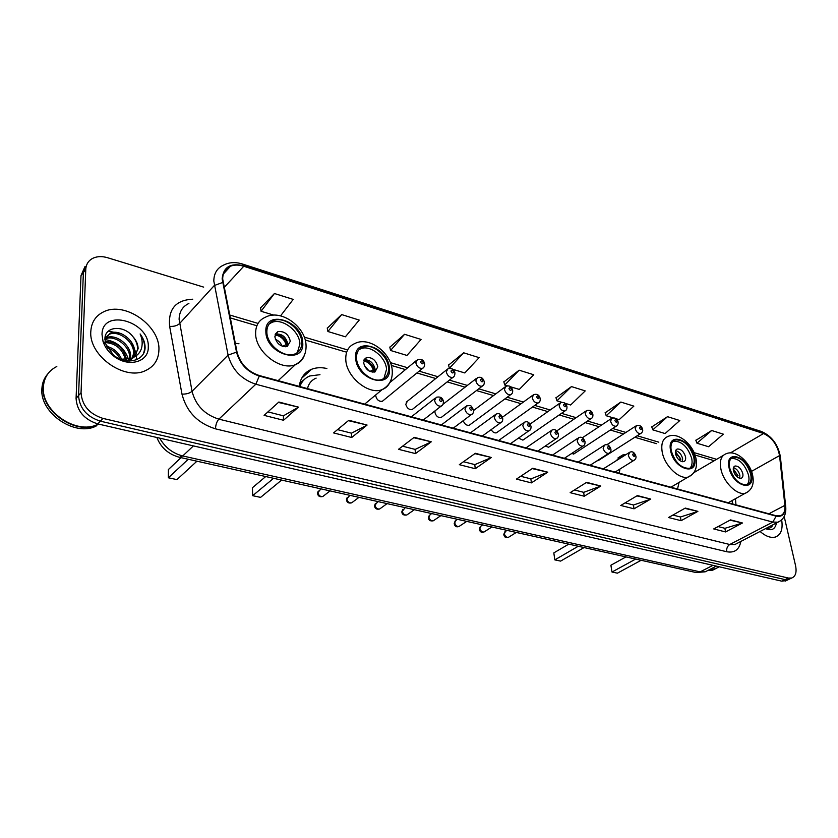 <?xml version="1.0" encoding="UTF-8"?>
<svg xmlns="http://www.w3.org/2000/svg" width="838" height="838" viewBox="0 0 838 838"><rect width="100%" height="100%" fill="white"/><g stroke="black" fill="none" stroke-linecap="round" stroke-linejoin="round"><path stroke-width="1.26" d="M446.717 369.736L406.241 402.146L407.394 401.234L405.791 404.283C406.828 408.096 408.954 409.855 412.16 409.552L413.302 408.651M435.027 410.934L434.922 412.348C435.959 416.088 438.012 417.816 441.092 417.544L442.16 416.737M463.257 420.697C464.493 424.08 466.462 425.62 469.175 425.295L470.17 424.562M491.183 429.653C492.681 432.157 494.43 433.215 496.431 432.827L497.363 432.157M375.812 394.855L375.749 395.955C376.796 399.862 378.986 401.643 382.317 401.318L383.542 400.313M518.502 438.096L522.891 440.128L523.76 439.521M545.192 446.12L548.607 447.22L549.424 446.675M571.286 453.746L574.355 453.62M596.96 460.9L598.604 460.366M732.443 503.9L732.161 500.558M326.872 368.511C321.268 367.233 316.156 367.494 311.558 369.286C304.519 372.281 300.413 377.969 299.239 386.37M626.374 454.353L622.644 455.003L615.783 461.015M672.401 486.365L672.464 487.632M238.956 343.748L235.289 343.339M84.942 266.641L81.003 275.597L76.069 398.396C76.981 411.029 84.229 419.534 97.816 423.923L781.812 581.174L786.714 580.388M203.665 287.12L107.62 257.737C102.152 256.124 97.302 256.271 93.07 258.177C88.535 260.45 86.094 264.211 85.769 269.438L81.045 392.697L78.552 395.557C79.474 408.211 86.743 416.758 100.361 421.168L785.08 579.613L789.983 578.828L785.08 579.613L100.361 421.168C86.743 416.758 79.474 408.211 78.552 395.557L83.381 272.528L78.552 395.557L76.069 398.396M87.32 263.551L83.381 272.528L87.32 263.551M90.808 331.502C88.723 355.721 124.569 381.018 145.372 370.668C154.098 366.625 158.612 359.712 158.916 349.928C160.247 325.898 125.009 301.041 103.786 311.746C95.721 315.612 91.394 322.201 90.808 331.502C88.723 355.721 124.569 381.018 145.372 370.668C154.098 366.625 158.612 359.712 158.916 349.928C160.247 325.898 125.009 301.041 103.786 311.746C95.721 315.612 91.394 322.201 90.808 331.502M760.066 531.46C765.681 536.33 770.771 538.195 775.318 537.053C780.974 534.885 783.08 529.155 781.655 519.874C783.08 529.155 780.974 534.885 775.318 537.053C770.771 538.195 765.681 536.33 760.066 531.46M222.688 279.044C222.74 272.811 225.338 268.548 230.481 266.233C234.378 264.682 238.799 264.693 243.764 266.243L763.565 433.518C772.06 437.52 777.392 444.873 779.55 455.579L784.881 505.356C785.353 511.054 783.781 514.542 780.168 515.82L776.03 515.726L259.267 375.529C247.65 371.548 240.244 363.776 237.06 352.19L222.688 279.044M222.143 278.876L236.515 352.128C239.783 364.006 247.378 371.978 259.288 376.053L776.124 516.145C782.587 517.245 785.615 513.704 785.196 505.513L779.864 455.746C777.643 444.769 772.186 437.227 763.481 433.131L243.743 265.761C230.523 262.64 223.317 267.018 222.143 278.876M711.692 430.512L696.954 443.208L708.581 446.727L723.33 434.168L711.692 430.512L695.865 440.338M667.519 416.675L652.812 429.852L665.089 433.56L679.807 420.529L667.519 416.675L651.765 426.93M616.066 418.728L619.177 419.67L633.842 406.126L620.853 402.051L605.204 412.767M564.885 403.235L570.647 404.984L585.228 390.896L571.485 386.59L555.992 397.788M280.573 315.842L293.216 299.396L274.435 293.52L260.545 307.902M341.642 314.575L327.909 331.502L345.392 336.803L359.209 320.074L341.642 314.575L327.281 328.203M404.576 334.289L390.56 350.473L406.964 355.438L421.053 339.453L404.576 334.289L389.827 347.236M452.75 369.296L464.818 372.952L479.116 357.648L463.634 352.798L448.581 365.106M510.552 386.789L519.288 389.429L533.743 374.764L519.172 370.197L503.868 381.929M81.045 392.697C81.988 405.383 89.278 413.951 102.927 418.403L788.359 578.042L791.638 578.042C795.576 576.513 796.886 572.385 795.566 565.681L784.179 516.501M650.738 499.06L634.062 508.813L620.759 505.461L637.404 495.583L650.738 499.06L636.901 495.887M697.886 511.358L681.105 520.702L668.535 517.528L685.295 508.079L697.886 511.358L684.782 508.362M742.437 522.985L725.593 531.941L713.704 528.935L730.537 519.885L742.437 522.985L730.013 520.157M491.361 457.475L475.261 468.704L459.329 464.681L475.356 453.295L491.361 457.475L474.863 453.641M431.266 441.794L415.48 453.599L398.5 449.315L414.192 437.331L431.266 441.794L413.71 437.698M367.096 425.044L351.709 437.499L333.566 432.911L348.838 420.278L367.096 425.044L348.367 420.666M298.422 407.121L283.527 420.267L264.096 415.365L278.855 402.02L298.422 407.121L278.405 402.429M600.783 486.03L584.243 496.232L570.144 492.671L586.642 482.332L600.783 486.03L586.139 482.657M547.759 472.192L531.407 482.887L516.438 479.106L532.727 468.264L547.759 472.192L532.224 468.599M531.407 482.887L530.863 478.865M520.691 476.277L530.946 478.886L547.172 472.496M584.243 496.232L583.636 492.315M574.459 489.979L583.73 492.335L600.197 486.312M283.527 420.267L283.338 415.805M267.94 411.887L283.412 415.826L297.899 407.509M351.709 437.499L351.405 433.152M337.546 429.622L351.489 433.173L366.552 425.411M415.48 453.599L415.082 449.367M402.596 446.193L415.177 449.398L430.701 442.129M475.261 468.704L474.779 464.577M463.508 461.707L474.874 464.608L490.785 457.799M725.593 531.941L724.839 528.286M718.103 526.568L724.933 528.307L741.84 523.237M681.105 520.702L680.383 516.962M672.914 515.056L680.487 516.983L697.279 511.63M634.062 508.813L633.392 504.989M625.106 502.873L633.486 505.01L650.141 499.343M519.172 370.197L504.748 385.03L503.816 381.751M507.419 385.836L504.748 385.03M463.634 352.798L449.388 368.28L448.529 364.928M390.56 350.473L389.785 347.047M327.909 331.502L327.239 328.014M274.435 293.52L261.068 311.275L260.513 307.714M273.785 315.119L261.068 311.275M571.485 386.59L556.935 400.826L555.94 397.61M561.869 402.324L556.935 400.826M620.853 402.051L606.209 415.742L605.151 412.589M613.144 417.837L606.209 415.742M652.812 429.852L651.702 426.762M696.954 443.208L695.802 440.18M56.806 366.51C48.625 370.637 44.152 377.362 43.398 386.695C40.863 411.039 76.468 435.341 97.658 424.374L98.36 424.049M48.478 373.025C45.242 376.953 43.461 381.615 43.126 387.03C40.58 411.364 76.185 435.655 97.365 424.688L98.591 424.101M47.745 373.958C44.205 377.969 42.256 382.819 41.9 388.507C39.355 412.82 74.907 437.059 96.066 426.092L97.365 424.688M105.19 338.322L106.321 337.766C115.613 333.262 131.849 345.361 130.571 357.177L130.33 359.052M130.131 359.879L129.733 361.063M104.949 339.086L105.347 338.908C114.638 334.404 130.864 346.482 129.576 358.287L129.481 359.313M129.335 360.172L129.115 361.052M104.907 339.222L110.228 333.178C119.53 328.695 135.819 340.867 134.551 352.725L133.263 357.637M104.991 337.85L109.244 334.331C118.546 329.837 134.824 341.998 133.546 353.846L131.032 360.675M132.854 336.572C123.668 324.589 105.022 326.349 104.928 338.51L105.578 343.769L113.35 354.945C125.522 365.441 143.874 361.398 145.047 348.629L145.1 347.571C145.089 342.91 143.434 338.374 140.124 333.964C142.251 338.845 142.722 343.58 141.538 348.158C140.438 352.033 138.019 354.945 134.269 356.904L138.113 348.734C138.092 344.439 136.332 340.385 132.854 336.572C136.165 340.689 137.736 344.952 137.558 349.352L135.033 356.234M134.269 356.904L131.681 358.517L120.651 359.272M134.625 356.716L130.665 359.638L126.412 360.832M106.51 346.272C113.654 348.095 118.713 352.505 121.699 359.502M107.316 347.854C113.025 349.813 117.278 353.542 120.085 359.041M105.085 341.59C116.608 341.715 123.783 347.78 126.611 359.795M105.274 342.585C115.833 343.266 122.578 349.017 125.532 359.848M103.619 343.077L103.661 342.019M102.016 334.53L103.032 341.454C104.792 346.806 108.092 351.478 112.941 355.48C127.544 367.976 148.86 362.487 148.274 347.047C149.876 321.383 102.047 307.724 102.016 334.53M140.124 333.964C144.639 340.877 145.76 347.372 143.487 353.447M108.353 331.157L121.384 333.723M131.388 342.019L136.447 353.919M136.573 355.469L136.206 359.827M104.907 339.568C116.671 341.307 124.558 347.959 128.549 359.523M128.748 360.361L128.874 361.052M266.861 332.058C266.767 344.931 284.48 358.685 294.861 353.971C299.595 351.939 301.9 348.042 301.764 342.292C301.649 329.481 284.134 315.884 273.638 320.65C269.082 322.64 266.819 326.432 266.861 332.058M297.333 352.641L299.899 344.051C299.795 331.251 282.301 317.686 271.816 322.462L269.228 323.929M188.246 459.255L168.375 477.786L168.396 469.542L181.029 457.653M168.375 477.786L176.954 479.608L196.93 461.204M274.833 336.729C276.655 343.863 280.803 347.089 287.277 346.408L290.325 341.255C288.492 334.142 284.333 330.937 277.86 331.628L274.833 336.729M287.277 346.408L287.738 343.727C285.905 336.625 281.757 333.43 275.293 334.132L277.86 331.628M276.131 333.88C281.903 335.546 285.674 339.254 287.455 345.026L285.632 346.775M275 334.97C280.489 335.86 284.208 339.086 286.156 344.648L287.455 345.026M282.532 346.335L286.156 344.648M765.576 528.6C771.662 531.135 775.265 529.26 776.397 522.985M766.194 528.275C769.389 528.757 771.662 527.584 773.003 524.745M159.67 438.148C165.065 447.461 172.754 453.4 182.736 455.956L700.149 571.883L705.198 571.809L707.806 570.479L712.604 570.186L714.919 569.107M709.451 569.641L715.956 568.635M709.817 569.452L714.636 569.149L717.506 567.682M772.636 524.934L772.008 526.348M767.598 527.542L767.262 528.401M768.226 527.217L767.723 528.401M356.538 358.371C356.936 370.522 372.774 383.427 382.128 379.363C386.695 377.456 388.822 373.58 388.486 367.746C387.921 355.637 372.25 342.889 362.812 346.995C358.392 348.87 356.297 352.651 356.538 358.371M383.93 378.483L386.548 369.38C385.993 357.292 370.333 344.565 360.906 348.692L358.999 349.656M303.827 379.981L299.407 385.208M319.969 374.691L309.809 375.969C305.022 377.948 301.701 381.468 299.847 386.538M316.136 378.127C311.6 380.012 308.719 383.5 307.473 388.612M273.586 478.299L252.667 495.687L252.437 487.716L265.73 476.55M252.667 495.687L260.587 497.374L281.599 480.09M363.598 362.676C365.399 369.369 369.191 372.46 374.963 371.957L377.781 366.824C375.969 360.141 372.166 357.072 366.395 357.596L363.598 362.676M374.628 372.062L375.089 369.129C373.413 362.676 369.726 359.575 364.038 359.816M364.279 359.753C369.349 361.44 372.732 364.939 374.439 370.26L372.198 372.177M363.713 360.811C368.353 361.995 371.527 365.022 373.245 369.914L374.439 370.26M369.841 371.402L373.245 369.914M671.228 450.708C675.124 462.66 681.294 468.536 689.758 468.337C693.466 466.871 694.828 463.205 693.833 457.339C689.904 445.449 683.724 439.636 675.292 439.877C671.667 441.312 670.306 444.915 671.228 450.708M689.831 468.316C691.916 466.19 692.555 462.953 691.748 458.585C687.83 446.717 681.661 440.903 673.218 441.165L673.082 441.207M619.942 469.06L619.23 473.187M578.251 546.261L554.819 559.878L553.824 552.891L568.74 544.145M554.819 559.878L560.601 561.104L584.065 547.56M675.48 453.84C677.209 459.14 679.953 461.738 683.714 461.633C685.358 460.994 685.955 459.371 685.526 456.773C683.798 451.483 681.053 448.896 677.303 449.011C675.679 449.65 675.072 451.253 675.48 453.84M682.467 461.738L682.614 458.522C681.357 454.165 679.031 451.546 675.627 450.666M675.386 451.619L680.948 459.151L679.251 460.177M675.344 452.541L680.948 459.151M678.508 459.486L680.1 458.91M729.615 467.845C733.47 479.263 739.284 484.93 747.046 484.835C750.565 483.453 751.78 479.849 750.67 474.015C746.784 462.66 740.981 457.056 733.24 457.181C729.793 458.533 728.578 462.084 729.615 467.845M746.909 484.877C748.921 482.814 749.476 479.587 748.575 475.198C744.741 463.927 738.959 458.313 731.239 458.365M679.052 482.468L677.523 489.004M635.696 559.072L612.002 572.029L610.892 565.231L625.976 556.903M610.892 565.231L612.002 572.029L617.417 573.171L641.133 560.287M733.428 470.767C735.135 475.837 737.712 478.341 741.159 478.289C742.719 477.681 743.264 476.089 742.782 473.501C741.064 468.452 738.488 465.959 735.041 466.012C733.501 466.619 732.957 468.212 733.428 470.767M739.797 478.33L739.849 475.167C738.655 471.145 736.529 468.641 733.48 467.646M733.25 468.861L738.048 475.712L736.654 476.497M733.271 469.793L738.048 475.712M736.068 475.89L737.251 475.481M97.816 423.923L102.927 418.403M81.003 275.597L85.769 269.438M781.812 581.174L788.359 578.042M716.354 566.121L705.198 571.809L696.011 572.532L179.5 457.307L182.736 455.956L193.41 445.9M696.011 572.532L700.149 571.883L712.929 565.336M303.346 375.56L304.341 375.843M243.764 266.243L224.081 287.528M776.124 516.145L772.814 522.084L255.831 384.223C241.281 379.31 232.032 369.6 228.083 355.113L213.816 281.065C213.91 273.335 217.157 268.013 223.537 265.133C229.162 262.221 235.478 261.854 242.475 264.022L243.743 265.761M188.885 303.461C182.569 306.436 179.311 311.705 179.102 319.278L192.038 391.304C195.715 405.362 204.661 414.642 218.875 419.147L729.762 544.511L734.916 544.511L737.534 543.15M222.552 282.521L214.298 285.517L179.51 323.615C177.143 325.731 173.854 326.642 169.643 326.359C168.092 309.086 175.781 300.035 192.73 299.208M740.844 541.432C739.221 549.718 734.528 553.153 726.745 551.739L215.513 428.846C215.659 424.751 216.78 421.514 218.875 419.147L255.831 384.223L259.288 376.053M780.848 520.566L777.957 522.179L772.814 522.084L729.762 544.511C727.353 546.104 726.347 548.513 726.745 551.739M785.196 505.513L785.761 507.032M215.513 428.846C197.716 423.284 186.528 411.699 181.972 394.101C186.235 394.248 189.598 393.326 192.038 391.304L228.083 355.113L236.515 352.128M779.864 455.746L780.429 457.297M763.481 433.131L761.543 431.518L242.475 264.022M181.972 394.101L169.643 326.359M784.881 505.356L768.896 513.788M779.55 455.579L751.487 471.396M735.963 504.853L735.46 498.746M763.565 433.518L730.401 452.908M716.626 459.318L694.074 452.635M658.815 442.181L637.173 435.77M625.902 432.429L612.683 428.511M601.391 425.159L587.469 421.032M576.156 417.68L561.502 413.344M550.168 409.981L534.759 405.414M523.394 402.051L507.179 397.243M495.792 393.87L478.749 388.822M467.342 385.438L449.419 380.127M437.981 376.733L419.136 371.15M407.677 367.756L390.361 362.624M347.592 349.949L304.246 337.096M258.031 323.405L229.591 314.973M302.717 342.574C302.581 320.514 264.379 308.782 265.866 331.764C265.96 354.61 305.001 365.536 302.717 342.574M255.621 333.461C255.611 325.511 258.827 320.126 265.279 317.298C280.699 308.604 305.294 326.485 306.027 344.785C306.509 353.856 302.968 360.476 295.416 364.645C280.646 371.36 255.401 351.792 255.621 333.461M304.383 355.27C302.822 359.764 299.836 362.885 295.416 364.645L278.153 380.651M275.377 339.327C278.593 340.657 280.835 342.941 282.071 346.167M389.366 367.997C388.423 346.639 353.427 335.891 355.637 358.098C356.559 380.19 392.257 390.183 389.366 367.997M345.79 359.712C345.486 351.614 348.472 346.241 354.725 343.59C368.898 335.912 390.917 352.683 392.194 369.883C392.928 379.006 389.586 385.574 382.17 389.586C368.846 395.379 346.272 377.016 345.79 359.712M389.89 382.358C388.298 385.836 385.721 388.245 382.17 389.586L364.656 404.126M304.079 379.719L299.868 382.987M364.3 365.473L369.066 370.983M694.461 457.527C691.277 438.808 666.43 431.172 670.589 450.519C673.836 469.772 699.007 476.822 694.461 457.527M662.167 451.829C660.899 443.616 662.848 438.484 668.001 436.451C678.466 431.56 693.351 444.8 695.99 458.522C697.645 467.415 695.152 473.554 688.532 476.927C679.702 480.268 664.429 465.802 662.167 451.829M692.104 474.664L670.945 487.213M751.246 474.193C747.758 455.987 724.598 448.885 729.029 467.667C732.59 486.365 756.023 492.922 751.246 474.193M720.879 468.924C719.433 460.753 721.172 455.704 726.075 453.777C735.963 449.294 749.78 461.927 752.597 475.062C754.42 483.851 752.105 489.874 745.673 493.121C737.566 496.117 723.351 482.321 720.879 468.924M748.648 491.361L728.191 502.748M423.86 367.18L422.541 368.364C419.178 368.626 416.936 366.761 415.805 362.749L417.418 359.659C421.231 358.549 423.651 359.9 424.656 363.713C424.677 366.164 423.976 367.714 422.541 368.364L382.317 401.318M420.55 361.974C421.661 364.121 422.593 364.404 423.337 362.823C422.226 360.675 421.294 360.403 420.55 361.974M454.07 376.367L452.834 377.425C449.597 377.666 447.429 375.822 446.298 371.904L447.859 368.825C451.609 367.777 453.966 369.108 454.919 372.805C454.929 375.298 454.238 376.838 452.834 377.425L412.16 409.552M450.97 371.15C452.08 373.256 452.981 373.528 453.672 371.957C452.572 369.851 451.672 369.579 450.97 371.15M483.327 385.25L482.164 386.213C479.064 386.423 476.958 384.611 475.837 380.777L477.346 377.708C480.75 376.503 483.055 377.802 484.238 381.615C484.469 383.93 483.777 385.47 482.164 386.213L441.092 417.544M480.446 380.033C481.536 382.107 482.405 382.369 483.055 380.819C481.965 378.745 481.096 378.483 480.446 380.033M511.683 393.86L510.604 394.719C507.619 394.908 505.576 393.116 504.455 389.366L505.911 386.308C509.305 385.197 511.557 386.475 512.647 390.152C512.887 392.477 512.207 394.007 510.604 394.719L469.175 425.295M509.001 388.633C510.091 390.686 510.929 390.937 511.536 389.398C510.447 387.355 509.609 387.104 509.001 388.633M539.18 402.198L538.174 402.973C535.304 403.13 533.314 401.371 532.203 397.694L533.607 394.656C537.001 393.64 539.201 394.897 540.196 398.427C540.447 400.763 539.777 402.271 538.174 402.973L496.431 432.827M536.687 396.982C537.766 399.003 538.583 399.255 539.138 397.725C538.069 395.704 537.252 395.463 536.687 396.982M565.86 410.274L564.927 410.966C562.162 411.112 560.224 409.384 559.124 405.781L560.465 402.743C563.848 401.821 566.006 403.057 566.917 406.461C567.179 408.797 566.519 410.295 564.927 410.966L522.891 440.128M563.534 405.079C564.603 407.069 565.399 407.31 565.922 405.791C564.854 403.801 564.068 403.57 563.534 405.079M591.754 418.11L590.884 418.738C588.224 418.853 586.338 417.156 585.238 413.616L586.527 410.599C589.91 409.761 592.016 410.976 592.854 414.265C593.136 416.591 592.476 418.078 590.884 418.738L548.607 447.22M589.596 412.935C590.654 414.894 591.429 415.124 591.911 413.626C590.853 411.668 590.088 411.437 589.596 412.935M616.904 425.704L616.087 426.27C613.521 426.374 611.688 424.698 610.598 421.231L611.834 418.235C615.155 417.429 617.218 418.633 618.046 421.828C618.329 424.154 617.679 425.631 616.087 426.27L573.601 454.112M614.893 420.55C615.94 422.488 616.695 422.719 617.145 421.231C616.098 419.293 615.354 419.073 614.893 420.55M641.332 433.078L640.578 433.592C638.095 433.686 636.314 432.031 635.225 428.627L636.409 425.641C639.74 424.918 641.772 426.102 642.505 429.192C643.113 430.879 642.474 432.345 640.578 433.592L597.892 460.816M639.467 427.956C640.504 429.873 641.238 430.093 641.646 428.616C640.62 426.71 639.886 426.49 639.467 427.956M320.933 488.858L317.937 492.587C318.639 495.53 320.273 496.829 322.85 496.494L323.814 495.75M434.587 400.533L436.273 397.296C440.243 396.374 442.632 397.746 443.428 401.392C443.417 403.968 442.684 405.55 441.217 406.147C437.907 406.399 435.697 404.534 434.587 400.533M442.129 400.564C441.008 398.396 440.086 398.134 439.353 399.768C440.484 401.936 441.406 402.198 442.129 400.564M442.548 405.016L423.263 420.027M349.823 495.31L346.88 498.977C347.571 501.857 349.163 503.146 351.646 502.842L352.547 502.161M464.943 409.133L466.557 405.906C471.501 405.32 470.516 404.775 473.543 409.929C473.753 412.38 473.02 413.951 471.365 414.653C468.191 414.883 466.043 413.04 464.943 409.133M472.328 409.143C471.207 407.017 470.317 406.765 469.636 408.378C470.757 410.515 471.647 410.767 472.328 409.143M472.601 413.647L453.264 428.155M377.907 501.564L374.995 505.188C375.686 508.006 377.236 509.274 379.624 509.001L380.473 508.383M494.326 417.46L495.887 414.244C498.861 412.757 501.134 414.077 502.716 418.204C502.936 420.655 502.213 422.216 500.569 422.897C497.51 423.096 495.436 421.273 494.326 417.46M501.564 417.46C500.464 415.365 499.595 415.114 498.966 416.716C500.066 418.822 500.935 419.063 501.564 417.46M501.711 421.985L482.321 436.043M405.183 507.66L402.313 511.222C403.015 513.987 404.513 515.244 406.818 514.982L407.614 514.438M522.807 425.526L524.305 422.321C527.196 420.865 529.417 422.163 530.988 426.217C531.208 428.668 530.496 430.219 528.862 430.879C525.918 431.046 523.907 429.266 522.807 425.526M529.899 425.515C528.799 423.452 527.961 423.211 527.374 424.803C528.474 426.867 529.312 427.108 529.899 425.515M529.93 430.062L510.499 443.69M431.717 513.568L430.156 514.637L428.888 517.088C429.59 519.801 431.046 521.037 433.267 520.807L434.011 520.304M550.409 433.34L551.854 430.156C554.704 428.763 556.882 430.041 558.391 433.99C558.621 436.441 557.93 437.981 556.296 438.609C553.468 438.766 551.509 437.007 550.409 433.34M557.364 433.33C556.275 431.287 555.458 431.057 554.913 432.628C556.003 434.671 556.82 434.901 557.364 433.33M557.291 437.886L537.828 451.106M457.517 519.33L455.966 520.356L454.73 522.797C455.432 525.457 456.857 526.683 459.004 526.474L459.695 526.013M577.183 440.924L578.566 437.761C581.342 436.399 583.478 437.656 584.976 441.532C585.217 443.972 584.526 445.502 582.902 446.12C580.179 446.245 578.272 444.517 577.183 440.924M583.992 440.903C582.923 438.892 582.127 438.672 581.624 440.222C582.703 442.234 583.489 442.464 583.992 440.903M583.824 445.46L564.351 458.302M482.625 524.934L481.085 525.929L479.881 528.359C480.583 530.967 481.965 532.172 484.05 531.983L484.689 531.564M603.15 448.278L604.481 445.135C607.225 443.826 609.32 445.062 610.766 448.843C611.373 450.614 610.693 452.122 608.723 453.389C606.094 453.505 604.24 451.797 603.15 448.278M609.844 448.246C608.776 446.266 608.011 446.046 607.54 447.597C608.608 449.577 609.373 449.797 609.844 448.246M609.582 452.813L590.099 465.279M507.063 530.381L505.524 531.355L504.371 533.764C505.063 536.33 506.414 537.514 508.425 537.336L509.022 536.969M628.364 455.422L629.642 452.29C632.334 451.012 634.387 452.237 635.812 455.945C636.419 457.726 635.738 459.224 633.79 460.46C631.255 460.554 629.453 458.878 628.364 455.422M634.932 455.38C633.874 453.431 633.13 453.222 632.69 454.751C633.748 456.7 634.492 456.92 634.932 455.38M634.586 459.936L615.102 472.066M301.649 378.284L311.558 369.286M617.973 457.946L622.644 455.003M785.101 581.163L791.638 578.042M179.5 457.307C168.49 454.322 160.938 447.722 156.863 437.499M230.481 266.233L223.369 274.036M737.702 543.066L777.957 522.179C783.907 519.403 786.484 514.082 785.677 506.215L780.335 456.469C777.999 444.423 771.735 436.106 761.543 431.518M732.632 503.952L732.349 500.454M714.238 460.711L695.016 455.034M656.447 443.648L634.816 437.268M623.556 433.948L610.336 430.041M599.044 426.71L585.134 422.603M573.831 419.272L559.187 414.946M547.853 411.605L532.455 407.059M521.1 403.707L504.895 398.93M493.519 395.578L476.487 390.55M465.08 387.187L447.167 381.898M435.739 378.525L416.915 372.973M405.466 369.589L391.315 365.42M345.455 351.887L305.189 340.008M256.868 325.752L230.167 317.874M130.665 359.638L131.671 358.517M105.347 338.908L106.321 337.766M109.244 334.331L110.228 333.178M113.35 354.945L112.941 355.48M105.578 343.769L103.032 341.454M271.816 322.462L273.638 320.65M712.604 570.186L714.269 569.337M714.636 569.149L719.266 566.792M360.906 348.692L362.812 346.995M364.184 359.523L366.395 357.596M673.218 441.165L675.292 439.877M676.276 449.629L677.303 449.011M693.874 472.642L723.288 455.411M731.302 458.313L733.24 457.181M734.182 466.504L735.041 466.012M389.764 382.631L416.203 360.675M443.03 404.23L476.277 378.525M473.659 410.431L504.916 387.051M502.444 417.219L532.675 395.327M530.087 424.091L559.595 403.361M556.673 430.973L585.72 411.154M582.263 437.855L611.08 418.728M606.764 444.789L635.707 426.102M318.272 491.037L317.56 493.027M411.385 416.8L435.058 398.249M317.581 493.634C318.084 496.264 319.844 497.217 322.85 496.494L330.078 490.9M347.236 497.343L346.471 499.458M441.385 424.939L465.425 406.755M346.492 500.014C346.963 502.57 348.681 503.502 351.646 502.842L358.989 497.353M375.382 503.47L374.555 505.691M470.464 432.827L494.839 415.009M374.586 506.225C375.036 508.697 376.723 509.63 379.624 509.001L387.083 503.617M402.732 509.441L401.852 511.756M498.652 440.474L523.331 423.022M401.884 512.259C402.188 514.563 403.832 515.475 406.818 514.982L414.381 509.703M429.328 515.255L428.396 517.654M525.992 447.89L550.943 430.784M428.428 518.114C428.752 520.388 430.365 521.278 433.267 520.807L440.914 515.621M455.191 520.911L454.217 523.383M552.525 455.086L577.717 438.326M454.259 523.823C454.866 526.484 456.448 527.364 459.004 526.474L466.735 521.383M480.363 526.432L479.336 528.956M578.283 462.073L603.695 445.648M479.378 529.365C479.985 531.983 481.546 532.853 484.05 531.983L491.854 526.987M504.853 531.805L503.795 534.382M603.297 468.861L628.909 452.761M503.848 534.77C504.424 537.305 505.953 538.164 508.425 537.336L516.302 532.444"/></g></svg>
